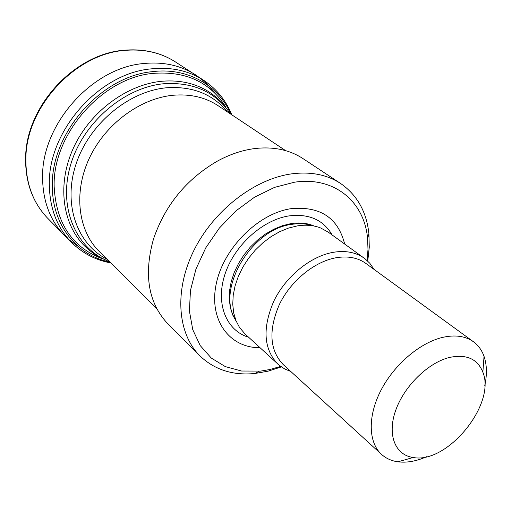<?xml version="1.0" encoding="UTF-8"?>
<svg xmlns="http://www.w3.org/2000/svg" width="512" height="512" viewBox="0 0 512 512"><rect width="100%" height="100%" fill="white"/><g stroke="black" fill="none" stroke-linecap="round" stroke-linejoin="round"><path stroke-width="0.77" d="M281.357 366.912L268.064 371.174L254.816 373.51C232.826 375.629 214.541 369.773 199.968 355.93L168.019 324.013C148.358 303.2 143.514 274.88 153.485 239.04C165.03 205.325 186.17 179.437 216.896 161.389C229.562 154.413 242.253 150.131 254.982 148.531C273.587 146.458 289.613 149.83 303.053 158.643L340.717 183.565C357.19 195.078 366.592 211.821 368.909 233.792L369.267 247.238L367.75 261.114M199.968 355.93C177.568 333.824 173.926 290.931 193.76 250.714C213.517 210.502 254.496 178.835 291.795 173.837C310.854 171.437 327.162 174.682 340.717 183.565M280.646 366.406L269.907 369.504L260.749 371.091L241.555 371.027L225.312 366.605L211.29 358.048L200.224 345.594L192.768 329.696L189.408 311.027L190.458 290.464L195.968 269.037L205.747 247.878L219.309 228.134L235.93 210.886L254.707 197.062L274.598 187.36L294.534 182.202C334.477 176.141 364.499 201.869 367.584 238.573L367.994 249.382L367.11 260.525M260 347.712C229.69 348.038 208.749 320.365 216.122 284.422C223.123 248.525 258.074 213.446 291.149 208.653C320.218 206.029 338.061 217.824 344.666 244.032M235.686 319.936C215.494 290.406 250.976 229.056 291.802 224.352C299.347 223.149 306.278 223.622 312.589 225.76M290.771 371.482L284.8 369.005L279.475 365.504L245.03 333.958L239.501 327.443L235.949 320.602L233.67 312.826L232.749 304.301L233.216 295.232L235.085 285.85L238.323 276.403L242.842 267.136L248.544 258.298L255.27 250.131L262.842 242.848L271.053 236.646L279.686 231.68L288.512 228.07L297.293 225.901C305.907 224.525 313.715 225.222 320.704 227.994L328.198 232.109L365.158 258.886L369.798 263.258L374.106 269.427M277.862 364.115C263.597 349.082 262.259 328.077 273.837 301.107C285.741 276.525 310.349 256.403 332.96 252.365C345.389 250.272 355.834 252.23 364.307 258.246M426.624 456.704C416.365 461.242 406.803 462.944 397.933 461.811C391.494 460.909 386.029 458.438 381.549 454.4L283.219 364.582C269.594 350.278 268.307 330.24 279.373 304.474C290.739 280.992 314.221 261.722 335.802 257.798C347.725 255.75 357.734 257.619 365.837 263.405L473.504 341.792C478.355 345.376 481.869 350.234 484.038 356.365C486.918 364.832 487.162 374.541 484.768 385.498M381.549 454.4C368.32 442.451 367.558 416.326 380.838 390.528C394.061 364.736 419.795 342.758 442.56 337.402C455.117 334.579 465.434 336.038 473.504 341.792M449.504 357.446C466.394 353.939 477.51 358.848 482.854 372.166C496.262 404.198 447.245 464.23 413.178 457.498C395.232 455.098 387.008 434.906 395.616 410.56C404.058 386.24 428.109 362.65 449.504 357.446M231.814 114.816C226.035 100.608 216.832 89.216 204.205 80.64L174.637 61.408C160.8 52.819 144.915 49.088 126.982 50.227C76.147 52.39 25.421 106.893 25.882 159.501C25.818 183.085 32.883 202.458 47.078 217.626L71.827 242.746C82.758 253.408 95.757 260.147 110.842 262.97M195.514 74.829C180.698 65.408 163.52 61.632 143.974 63.501C91.962 67.469 41.069 124.813 42.586 178.176C42.957 201.542 50.227 220.614 64.403 235.392M68.826 239.558L77.965 246.266M214.573 92.819L208.045 85.082L200.48 78.33M230.829 114.157C218.496 85.242 187.52 67.142 152.205 71.68C100.634 76.371 50.554 133.824 52.365 186.566C52.275 225.299 77.107 255.494 109.997 262.131M109.888 262.029L97.389 256.006C92.73 253.37 85.363 246.874 86.336 247.648L84.301 245.677C62.118 223.552 56.896 183.488 73.728 147.36C90.496 111.238 127.514 84.102 162.662 81.197C180.512 79.859 196.147 83.552 209.568 92.269L211.904 93.875C210.95 93.075 218.79 98.995 222.304 103.034L230.701 114.08M109.632 261.773C76.333 249.05 57.978 208.237 70.438 165.485C82.643 122.72 124.486 86.854 164.749 83.654C193.869 82.131 215.757 92.205 230.4 113.875M107.117 259.27C77.114 244.23 62.643 204.179 76.077 163.955C89.306 123.725 128.998 90.88 167.046 87.731C192.742 86.144 212.877 94.208 227.45 111.91M156.71 308.538L99.226 251.43C78.17 230.707 73.242 192.813 89.19 158.502C105.082 124.198 140.122 98.227 173.389 95.232C190.496 93.837 205.427 97.338 218.189 105.747L285.638 150.65M248.627 337.261C226.47 330.682 215.398 304.109 224.717 275.021C233.85 245.933 262.234 219.981 288.896 215.917C308.928 213.466 323.347 219.814 332.154 234.976M236.314 321.485L232.704 314.989L230.33 307.565L229.267 299.392L229.562 290.675L231.219 281.632L234.214 272.512L238.477 263.552L243.891 255.002L250.323 247.091L257.587 240.038L265.491 234.022L273.818 229.21L282.342 225.722L290.829 223.629C299.494 222.266 307.296 223.078 314.234 226.061M204.205 80.64C188.947 70.637 171.11 66.733 150.688 68.922C98.317 73.594 47.443 131.917 49.344 185.478C49.882 209.011 57.376 228.102 71.827 242.746M225.869 107.181C210.106 82.042 185.69 70.79 152.614 73.427C101.837 78.029 52.48 134.534 54.157 186.502C56.038 223.098 72.045 247.149 102.163 258.669M367.584 238.573L368.909 233.792M259.238 371.258L254.816 373.51M482.854 372.166L484.038 356.365M413.178 457.498L397.933 461.811M126.618 50.048C144.57 48.928 160.576 52.717 174.637 61.408M25.6 158.97C25.51 182.586 32.666 202.138 47.078 217.626M126.336 50.074C75.52 52.384 25.459 106.061 25.613 158.515"/></g></svg>
